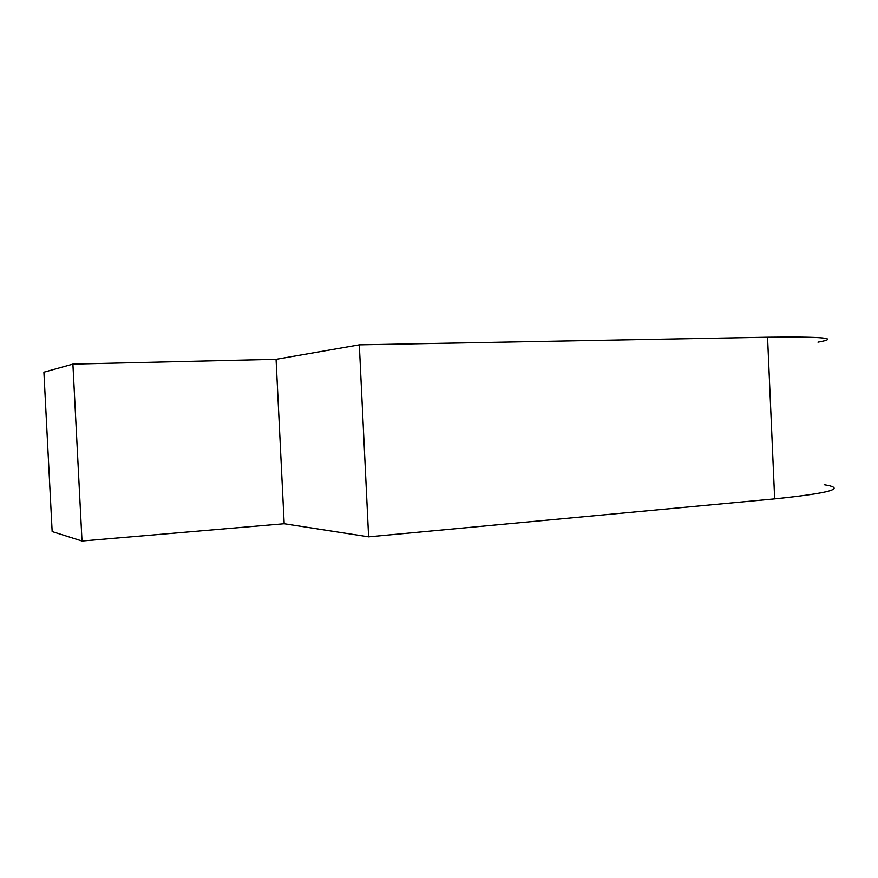 <?xml version="1.0" encoding="UTF-8"?>
<svg xmlns="http://www.w3.org/2000/svg" width="878" height="878" viewBox="0 0 878 878"><rect width="100%" height="100%" fill="white"/><g stroke="black" fill="none" stroke-linecap="round" stroke-linejoin="round"><path stroke-width="1.32" d="M824.179 484.722C847.018 488.387 830.511 493.107 774.67 498.891L368.617 536.842L284.176 523.738L82.005 541.035L52.153 531.574L43.9 372.206L72.896 364.107L276.065 359.332L359.321 344.834L767.548 337.218C823.707 336.515 840.509 338.162 817.978 342.157M368.617 536.842L359.321 344.834M82.005 541.035L72.896 364.107M284.176 523.738L276.065 359.332M774.67 498.891L767.548 337.218"/></g></svg>
